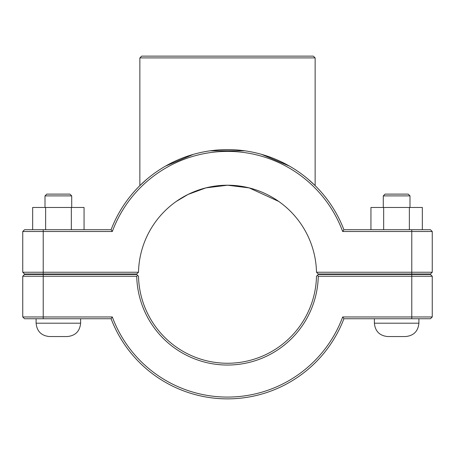 <?xml version="1.0" encoding="UTF-8"?>
<svg xmlns="http://www.w3.org/2000/svg" width="455" height="455" viewBox="0 0 455 455"><rect width="100%" height="100%" fill="white"/><g stroke="black" fill="none" stroke-linecap="round" stroke-linejoin="round"><path stroke-width="0.68" d="M22.75 231.504L112.322 231.504A122.85 122.85 0 0 1 342.678 231.504L343.912 229.724A124.63 124.63 0 0 0 111.088 229.724L24.53 229.724L22.75 231.504L22.75 272.232L24.53 274.012L136.699 274.012L138.502 272.232A89.021 89.021 0 0 1 227.5 185.213A89.021 89.021 0 0 1 316.498 272.232L318.301 274.012L430.47 274.012L432.25 272.232L316.498 272.232M139.861 185.623L146.777 179.281L139.861 185.623L139.861 57.916L315.139 57.916L315.139 185.623L308.223 179.281L315.139 185.623M171.859 162.714L165.529 166.103L193.364 154.37M210.159 150.815L244.841 150.815M261.636 154.37L289.471 166.103L283.141 162.714M418.896 274.012L418.896 274.462M418.896 318.745L418.896 323.198C418.105 331.308 413.658 335.762 405.541 336.552L387.74 336.552C379.629 335.762 375.176 331.308 374.385 323.198L418.896 323.198M383.286 195.895L385.066 194.114L408.215 194.114L409.995 195.895L383.286 195.895L383.286 207.469M383.673 229.724L383.673 207.469L370.944 207.469L370.944 229.724M409.369 229.724L409.369 207.469L383.673 207.469M422.337 229.724L422.337 207.469L409.369 207.469M45.005 195.895L71.714 195.895L69.933 194.114L46.785 194.114L45.005 195.895L45.005 207.469M71.714 207.469L71.714 195.895M84.056 229.724L84.056 207.469L71.327 207.469L71.327 229.724M45.631 229.724L45.631 207.469L71.327 207.469M32.663 229.724L32.663 207.469L45.631 207.469M36.104 323.198C36.895 331.308 41.342 335.762 49.458 336.552L67.26 336.552C75.371 335.762 79.824 331.308 80.615 323.198L36.104 323.198L36.104 318.745M36.104 274.462L36.104 274.012M411.775 274.462L430.47 274.462L432.25 276.242L411.775 276.242L411.775 316.964L342.678 316.964A122.85 122.85 0 0 1 112.322 316.964L22.75 316.964L22.75 276.242L136.722 276.242A90.801 90.801 0 0 0 227.5 365.041A90.801 90.801 0 0 0 318.278 276.242L411.775 276.242L411.775 274.462L318.301 274.462L317.402 275.349L318.278 276.242M342.678 316.964L343.912 318.745L430.47 318.745L432.25 316.964L432.25 276.242M432.25 316.964L411.775 316.964L411.775 318.745M317.402 275.349L316.498 276.242A89.021 89.021 0 0 1 227.5 363.261A89.021 89.021 0 0 1 138.502 276.242L136.699 274.462L24.53 274.462L22.75 276.242M136.722 276.242L137.598 275.349M112.322 316.964L111.088 318.745A124.63 124.63 0 0 0 343.912 318.745M111.088 318.745L24.53 318.745L22.75 316.964M138.502 272.232L22.75 272.232M176.216 201.468L188.103 194.41L205.922 187.869L227.545 185.213L249.164 187.892L278.784 201.468M342.678 231.504L432.25 231.504L432.25 272.232M112.322 231.504L111.088 229.724M343.912 229.724L430.47 229.724L432.25 231.504M315.139 57.916L313.358 56.136L141.641 56.136L139.861 57.916M43.225 318.745L43.225 274.462M411.775 274.012L411.775 229.724M43.225 274.012L43.225 229.724M374.385 274.012L374.385 274.462M374.385 318.745L374.385 323.198M409.995 195.895L409.995 207.469M80.615 323.198L80.615 318.745M80.615 274.462L80.615 274.012"/></g></svg>
